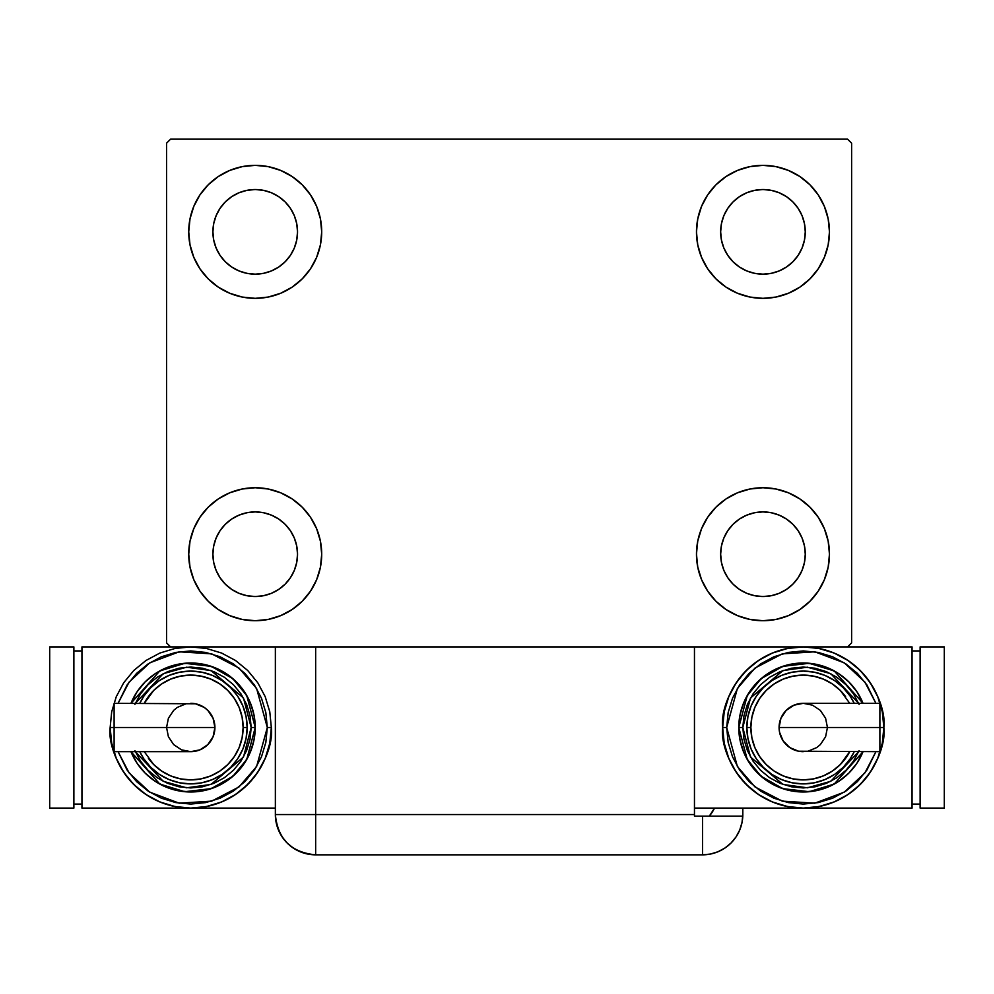 <?xml version="1.0" encoding="UTF-8"?>
<svg xmlns="http://www.w3.org/2000/svg" width="994" height="994" viewBox="0 0 994 994"><rect width="100%" height="100%" fill="white"/><g stroke="black" fill="none" stroke-linecap="round" stroke-linejoin="round"><path stroke-width="1.49" d="M193.793 579.664L190.003 567.189L188.723 554.217A66.486 66.486 0 0 1 255.222 487.731A66.486 66.486 0 0 1 321.708 554.217L320.428 567.189L316.651 579.664L310.501 591.157L302.238 601.233L292.161 609.508L280.656 615.646L268.194 619.436L255.222 620.716L242.25 619.436L229.776 615.646L218.27 609.508L208.206 601.233L199.931 591.157L193.793 579.664L190.003 567.189L188.723 554.217L190.003 541.245L193.793 528.783L199.931 517.278L208.206 507.201L218.27 498.938L229.776 492.788L242.25 489.011L255.222 487.731L268.194 489.011L280.656 492.788L292.161 498.938L302.238 507.201L310.501 517.278L316.651 528.783L320.428 541.245L321.708 554.217A66.486 66.486 0 0 1 255.222 620.716A66.486 66.486 0 0 1 188.723 554.217L190.003 541.245L193.793 528.783M824.386 206.404L828.176 218.866L829.456 231.838A66.486 66.486 0 0 1 762.957 298.337A66.486 66.486 0 0 1 696.471 231.838A66.486 66.486 0 0 1 762.957 165.352A66.486 66.486 0 0 1 829.456 231.838L828.176 244.81L824.386 257.284L818.248 268.79L809.973 278.854L799.897 287.129L788.404 293.267L775.929 297.057L762.957 298.337L749.985 297.057L737.523 293.267L726.018 287.129L715.941 278.854L707.678 268.79L701.528 257.284L697.751 244.81L696.471 231.838L697.751 218.866L701.528 206.404L707.678 194.899L715.941 184.822L726.018 176.559L737.523 170.409L749.985 166.632L762.957 165.352L775.929 166.632L788.404 170.409L799.897 176.559L809.973 184.822L818.248 194.899L824.386 206.404L828.176 218.866L829.456 231.838L828.176 244.81L824.386 257.284M824.386 528.783L828.176 541.245L829.456 554.217A66.486 66.486 0 0 1 762.957 620.716A66.486 66.486 0 0 1 696.471 554.217A66.486 66.486 0 0 1 762.957 487.731A66.486 66.486 0 0 1 829.456 554.217L828.176 567.189L824.386 579.664L818.248 591.157L809.973 601.233L799.897 609.508L788.404 615.646L775.929 619.436L762.957 620.716L749.985 619.436L737.523 615.646L726.018 609.508L715.941 601.233L707.678 591.157L701.528 579.664L697.751 567.189L696.471 554.217L697.751 541.245L701.528 528.783L707.678 517.278L715.941 507.201L726.018 498.938L737.523 492.788L749.985 489.011L762.957 487.731L775.929 489.011L788.404 492.788L799.897 498.938L809.973 507.201L818.248 517.278L824.386 528.783L828.176 541.245L829.456 554.217L828.176 567.189L824.386 579.664M193.793 257.284L190.003 244.81L188.723 231.838A66.486 66.486 0 0 1 255.222 165.352A66.486 66.486 0 0 1 321.708 231.838L320.428 244.81L316.651 257.284L310.501 268.79L302.238 278.854L292.161 287.129L280.656 293.267L268.194 297.057L255.222 298.337L242.25 297.057L229.776 293.267L218.27 287.129L208.206 278.854L199.931 268.79L193.793 257.284L190.003 244.81L188.723 231.838L190.003 218.866L193.793 206.404L199.931 194.899L208.206 184.822L218.27 176.559L229.776 170.409L242.25 166.632L255.222 165.352L268.194 166.632L280.656 170.409L292.161 176.559L302.238 184.822L310.501 194.899L316.651 206.404L320.428 218.866L321.708 231.838A66.486 66.486 0 0 1 255.222 298.337A66.486 66.486 0 0 1 188.723 231.838L190.003 218.866L193.793 206.404M220.034 255.346L225.303 261.757L220.034 255.346L216.12 248.04L213.722 240.101L212.902 231.838A42.307 42.307 0 0 1 255.222 189.531A42.307 42.307 0 0 1 297.529 231.838A42.307 42.307 0 0 1 255.222 274.158A42.307 42.307 0 0 1 212.902 231.838L213.722 223.588L216.12 215.648L213.722 223.588M727.782 577.725L733.038 584.137L727.782 577.725L723.868 570.419L721.458 562.48L720.65 554.217A42.307 42.307 0 0 1 762.957 511.91A42.307 42.307 0 0 1 805.277 554.217A42.307 42.307 0 0 1 762.957 596.537A42.307 42.307 0 0 1 720.65 554.217L721.458 545.967L723.868 538.027L721.458 545.967M727.782 255.346L733.038 261.757L727.782 255.346L723.868 248.04L721.458 240.101L720.65 231.838A42.307 42.307 0 0 1 762.957 189.531A42.307 42.307 0 0 1 805.277 231.838A42.307 42.307 0 0 1 762.957 274.158A42.307 42.307 0 0 1 720.65 231.838L721.458 223.588L723.868 215.648L721.458 223.588M220.034 577.725L225.303 584.137L220.034 577.725L216.12 570.419L213.722 562.48L212.902 554.217A42.307 42.307 0 0 1 255.222 511.91A42.307 42.307 0 0 1 297.529 554.217A42.307 42.307 0 0 1 255.222 596.537A42.307 42.307 0 0 1 212.902 554.217L213.722 545.967L216.12 538.027L213.722 545.967M275.363 646.908L275.363 814.546L694.458 814.546L694.458 816.149L742.779 816.149L702.522 816.149L702.522 854.84A40.294 40.294 0 0 0 742.816 814.546L742.816 808.097L742.816 814.546A40.294 40.294 0 0 1 702.522 854.84L315.657 854.84L315.657 814.546L315.657 854.84A40.294 40.294 0 0 1 275.363 814.546L315.657 814.546L315.657 646.908L275.363 646.908L275.363 814.546C277.748 839.023 291.18 852.454 315.657 854.84L307.805 854.07L315.657 854.84L702.522 854.84L710.375 854.07L717.941 851.771L724.899 848.044L731.012 843.036L736.02 836.936L739.747 829.965L742.033 822.398L742.816 814.546L742.033 822.398L739.747 829.965L736.02 836.936L731.012 843.036L724.899 848.044L717.941 851.771L710.375 854.07L702.522 854.84L702.522 816.149L694.458 816.149L694.458 646.908L315.657 646.908L847.584 646.908L851.622 642.882L851.622 143.186L847.584 139.16L170.595 139.16L166.557 143.186L166.557 642.882L170.595 646.908L315.657 646.908L315.657 814.546L694.458 814.546L694.458 646.908L847.584 646.908L851.622 642.882L851.622 143.186L847.584 139.16L170.595 139.16L166.557 143.186L166.557 642.882L170.595 646.908L278.432 646.908M225.303 261.757L231.714 267.026L225.303 261.757M239.02 270.94L246.959 273.338L239.02 270.94L231.714 267.026M278.718 267.026L285.141 261.757L290.397 255.346L285.141 261.757L278.718 267.026L271.412 270.94L263.472 273.338L255.222 274.158L246.959 273.338M294.311 248.04L296.721 240.101L294.311 248.04L290.397 255.346M290.397 208.342L285.141 201.919L278.718 196.663L285.141 201.919L290.397 208.342L294.311 215.648L296.721 223.588L297.529 231.838L296.721 240.101M271.412 192.749L263.472 190.339L271.412 192.749L278.718 196.663M231.714 196.663L225.303 201.919L220.034 208.342L225.303 201.919L231.714 196.663L239.02 192.749L246.959 190.339L255.222 189.531L263.472 190.339M733.038 584.137L739.449 589.405L733.038 584.137M746.767 593.319L754.707 595.717L746.767 593.319L739.449 589.405M786.465 589.405L792.877 584.137L798.145 577.725L792.877 584.137L786.465 589.405L779.159 593.319L771.22 595.717L762.957 596.537L754.707 595.717M802.059 570.419L804.457 562.48L802.059 570.419L798.145 577.725M798.145 530.709L792.877 524.298L786.465 519.042L792.877 524.298L798.145 530.709L802.059 538.027L804.457 545.967L805.277 554.217L804.457 562.48M779.159 515.128L771.22 512.718L779.159 515.128L786.465 519.042M739.449 519.042L733.038 524.298L727.782 530.709L733.038 524.298L739.449 519.042L746.767 515.128L754.707 512.718L762.957 511.91L771.22 512.718M733.038 261.757L739.449 267.026L733.038 261.757M746.767 270.94L754.707 273.338L746.767 270.94L739.449 267.026M786.465 267.026L792.877 261.757L798.145 255.346L792.877 261.757L786.465 267.026L779.159 270.94L771.22 273.338L762.957 274.158L754.707 273.338M802.059 248.04L804.457 240.101L802.059 248.04L798.145 255.346M798.145 208.342L792.877 201.919L786.465 196.663L792.877 201.919L798.145 208.342L802.059 215.648L804.457 223.588L805.277 231.838L804.457 240.101M779.159 192.749L771.22 190.339L762.957 189.531L771.22 190.339L779.159 192.749L786.465 196.663M739.449 196.663L733.038 201.919L727.782 208.342L733.038 201.919L739.449 196.663L746.767 192.749L754.707 190.339L762.957 189.531M225.303 584.137L231.714 589.405L225.303 584.137M239.02 593.319L246.959 595.717L239.02 593.319L231.714 589.405M278.718 589.405L285.141 584.137L290.397 577.725L285.141 584.137L278.718 589.405L271.412 593.319L263.472 595.717L255.222 596.537L246.959 595.717M294.311 570.419L296.721 562.48L294.311 570.419L290.397 577.725M290.397 530.709L285.141 524.298L278.718 519.042L285.141 524.298L290.397 530.709L294.311 538.027L296.721 545.967L297.529 554.217L296.721 562.48M271.412 515.128L263.472 512.718L271.412 515.128L278.718 519.042M231.714 519.042L225.303 524.298L220.034 530.709L225.303 524.298L231.714 519.042L239.02 515.128L246.959 512.718L255.222 511.91L263.472 512.718M216.12 215.648L220.034 208.342M723.868 538.027L727.782 530.709M723.868 215.648L727.782 208.342M216.12 538.027L220.034 530.709M307.805 854.07L300.238 851.771L293.28 848.044L287.167 843.036L282.159 836.936L278.991 831.245L282.159 836.936L287.167 843.036L293.28 848.044L300.238 851.771L307.805 854.07M276.966 825.79L276.282 823.082L276.966 825.79M714.524 808.097A40.294 40.294 0 0 1 709.306 816.149L714.524 808.097M712.512 811.713L710.797 814.248M275.363 814.546L276.407 823.641L279.476 832.276M114.111 705.168L114.111 727.496L114.111 703.317L114.111 705.168L114.111 703.317L195.458 703.789L204.168 707.393L207.833 710.399L213.076 718.252L214.915 727.496A24.179 24.179 0 0 0 190.736 703.317A24.179 24.179 0 0 1 214.915 727.496A24.179 24.179 0 0 1 190.736 751.675A24.179 24.179 0 0 0 214.915 727.496L114.111 727.496L114.111 751.675L190.736 751.675L181.492 749.836L173.639 744.593L168.408 736.753L166.557 727.496L168.408 718.252L173.639 710.399L177.305 707.393L186.027 703.789M110.148 727.496C106.905 751.079 131.084 806.991 190.736 808.097C250.389 806.991 274.58 751.079 271.337 727.496L267.311 727.496L256.601 766.536L238.97 786.962L211.685 801.139L179.218 803.189L149.684 792.119L129.058 772.847L118.1 751.675L127.083 770.039L136.6 781.644L148.205 791.162L161.438 798.232L175.801 802.593L190.736 804.071L205.683 802.593L220.047 798.232L233.279 791.162L244.884 781.644L254.402 770.039L261.472 756.807L265.833 742.443L267.311 727.496L265.833 712.561L261.472 698.198L254.402 684.965L244.884 673.36L233.279 663.843L220.047 656.761L205.683 652.412L190.736 650.933L175.801 652.412L161.438 656.761L148.205 663.843L136.6 673.36L127.083 684.965L118.087 703.317L129.058 682.145L149.684 662.874L179.218 651.803L211.685 653.853L238.97 668.043L256.601 688.457L267.311 727.496L271.337 727.496A80.589 80.589 0 0 1 190.736 808.097A80.589 80.589 0 0 1 110.148 727.496L111.701 743.226L116.286 758.347L123.728 772.276L133.755 784.49L145.969 794.517L159.897 801.959L175.019 806.544L190.736 808.097L206.466 806.544L221.587 801.959L235.516 794.517L247.73 784.49L257.757 772.276L265.199 758.347L269.784 743.226L271.337 727.496L269.784 711.779L265.199 696.657L257.757 682.729L247.73 670.515L235.516 660.488L221.587 653.046L206.466 648.461L190.736 646.908L175.019 648.461L159.897 653.046L145.969 660.488L133.755 670.515L123.728 682.729L116.286 696.657L111.701 711.779L110.148 727.496L114.173 727.496L110.148 727.496M130.972 703.317A64.473 64.473 0 0 1 255.222 727.496L246.773 695.601L232.894 678.716L211.2 666.353L184.772 663.296L159.798 670.938L130.972 703.317L137.135 691.675L145.149 681.909L154.915 673.895L166.073 667.931L178.162 664.265L190.736 663.023L203.323 664.265L215.412 667.931L226.557 673.895L236.336 681.909L244.35 691.675L250.314 702.833L253.979 714.922L255.222 727.496A64.473 64.473 0 0 1 130.972 751.675L159.798 784.067L184.772 791.696L211.2 788.64L232.894 776.289L246.773 759.391L255.222 727.496L251.184 727.496L243.493 757.018L211.014 784.452L186.611 787.807L163.202 781.309L135.346 751.675M144.267 751.675L153.697 764.548L161.637 771.058L170.695 775.904L180.523 778.886L190.736 779.892L200.962 778.886L210.79 775.904L219.848 771.058L227.788 764.548L234.298 756.608L239.144 747.55L242.126 737.722L243.132 727.496L247.158 727.496A56.422 56.422 0 0 0 139.769 703.317L143.832 696.16L150.852 687.612L159.4 680.592L169.154 675.373L179.74 672.168L190.736 671.087L201.745 672.168L212.331 675.373L222.084 680.592L230.633 687.612L237.653 696.16L242.859 705.914L246.077 716.5L247.158 727.496A56.422 56.422 0 0 1 139.769 751.675A56.422 56.422 0 0 0 247.158 727.496L243.132 727.496A52.384 52.384 0 0 1 148.404 758.347M275.363 808.097L81.943 808.097L81.943 646.908L81.943 808.097L275.363 808.097M81.943 646.908L170.595 646.908L81.943 646.908M73.879 804.071L81.943 804.071L73.879 804.071M73.879 650.933L81.943 650.933L73.879 650.933M49.7 808.097L73.879 808.097L49.7 808.097L49.7 646.908L73.879 646.908L73.879 808.097L73.879 646.908L49.7 646.908L49.7 808.097M134.898 750.632L140.477 761.081L147.994 770.238L157.164 777.755L167.613 783.347L178.945 786.788L190.736 787.944L202.528 786.788L213.872 783.347L224.321 777.755L233.478 770.238L240.995 761.081L246.587 750.632L250.028 739.287L251.184 727.496L255.222 727.496L253.979 740.083L250.314 752.172L244.35 763.317L236.336 773.096L226.557 781.11L215.412 787.074L203.323 790.739L190.736 791.982L178.162 790.739L166.073 787.074L154.915 781.11L145.149 773.096L137.135 763.317L130.972 751.675M135.346 703.317L163.202 673.696L186.611 667.198L211.014 670.552L243.493 697.987L251.184 727.496L250.028 715.705L246.587 704.373L240.995 693.924L233.478 684.754L224.321 677.237L213.872 671.658L202.528 668.216L190.736 667.049L178.945 668.216L167.613 671.658L157.164 677.237L147.994 684.754L140.477 693.924L134.898 704.373M145.72 693.501A56.422 56.422 0 0 1 247.158 727.496L246.077 738.505L242.859 749.091L237.653 758.844L230.633 767.393L222.084 774.413L212.331 779.619L201.745 782.837L190.736 783.918L179.74 782.837L169.154 779.619L159.4 774.413L150.852 767.393L143.832 758.844L139.769 751.675M243.132 727.496L242.126 717.283L239.144 707.455L234.298 698.397L227.788 690.457L219.848 683.947L210.79 679.101L200.962 676.119L190.736 675.112L180.523 676.119L170.695 679.101L161.637 683.947L153.697 690.457L144.267 703.317A52.384 52.384 0 0 1 243.132 727.496M114.111 749.836L114.111 727.496L214.915 727.496L213.076 736.753L207.833 744.593L199.993 749.836L190.736 751.675M879.889 749.836L879.889 727.496L879.889 751.675L879.889 749.836L879.889 751.675L798.542 751.216L789.832 747.6L783.16 740.928L779.544 732.218L779.085 727.496A24.179 24.179 0 0 0 803.264 751.675A24.179 24.179 0 0 1 779.085 727.496A24.179 24.179 0 0 1 803.264 703.317A24.179 24.179 0 0 0 779.085 727.496L879.889 727.496L879.889 703.317L803.264 703.317L812.508 705.168L820.361 710.399L825.592 718.252L827.443 727.496L825.592 736.753L820.361 744.593L816.695 747.6L807.973 751.216M883.852 727.496C887.095 703.926 862.916 648.001 803.264 646.908C743.611 648.001 719.42 703.926 722.663 727.496L726.689 727.496L737.399 688.457L755.03 668.043L782.315 653.853L814.782 651.803L844.316 662.874L864.942 682.145L875.9 703.317L866.917 684.965L857.4 673.36L845.795 663.843L832.562 656.761L818.199 652.412L803.264 650.933L788.317 652.412L773.953 656.761L760.721 663.843L749.116 673.36L739.598 684.965L732.528 698.198L728.167 712.561L726.689 727.496L728.167 742.443L732.528 756.807L739.598 770.039L749.116 781.644L760.721 791.162L773.953 798.232L788.317 802.593L803.264 804.071L818.199 802.593L832.562 798.232L845.795 791.162L857.4 781.644L866.917 770.039L875.913 751.675L864.942 772.847L844.316 792.119L814.782 803.189L782.315 801.139L755.03 786.962L737.399 766.536L726.689 727.496L722.663 727.496A80.589 80.589 0 0 1 803.264 646.908A80.589 80.589 0 0 1 883.852 727.496L882.299 711.779L877.714 696.657L870.272 682.729L860.245 670.515L848.031 660.488L834.103 653.046L818.981 648.461L803.264 646.908L787.534 648.461L772.413 653.046L758.484 660.488L746.27 670.515L736.243 682.729L728.801 696.657L724.216 711.779L722.663 727.496L724.216 743.226L728.801 758.347L736.243 772.276L746.27 784.49L758.484 794.517L772.413 801.959L787.534 806.544L803.264 808.097L694.458 808.097L803.264 808.097L818.981 806.544L834.103 801.959L848.031 794.517L860.245 784.49L870.272 772.276L877.714 758.347L882.299 743.226L883.852 727.496A80.589 80.589 0 0 1 803.264 808.097A80.589 80.589 0 0 1 722.663 727.496C719.42 751.079 743.611 806.991 803.264 808.097C862.916 806.991 887.095 751.079 883.852 727.496L879.827 727.496L883.852 727.496M863.028 751.675A64.473 64.473 0 0 1 738.778 727.496L747.227 759.391L761.106 776.289L782.8 788.64L809.228 791.696L834.202 784.067L863.028 751.675L856.865 763.317L848.851 773.096L839.085 781.11L827.927 787.074L815.838 790.739L803.264 791.982L790.677 790.739L778.588 787.074L767.443 781.11L757.664 773.096L749.65 763.317L743.686 752.172L740.021 740.083L738.778 727.496A64.473 64.473 0 0 1 863.028 703.317L834.202 670.938L809.228 663.296L782.8 666.353L761.106 678.716L747.227 695.601L738.778 727.496L742.816 727.496L750.507 697.987L782.986 670.552L807.389 667.198L830.798 673.696L858.654 703.317M849.733 703.317L840.303 690.457L832.363 683.947L823.305 679.101L813.477 676.119L803.264 675.112L793.038 676.119L783.21 679.101L774.152 683.947L766.212 690.457L759.702 698.397L754.856 707.455L751.874 717.283L750.868 727.496L746.842 727.496A56.422 56.422 0 0 0 854.231 751.675L850.168 758.844L843.148 767.393L834.6 774.413L824.846 779.619L814.26 782.837L803.264 783.918L792.255 782.837L781.669 779.619L771.916 774.413L763.367 767.393L756.347 758.844L751.141 749.091L747.923 738.505L746.842 727.496A56.422 56.422 0 0 1 854.231 703.317A56.422 56.422 0 0 0 746.842 727.496L750.868 727.496A52.384 52.384 0 0 1 845.596 696.645M912.057 808.097L912.057 646.908L912.057 808.097L803.264 808.097L912.057 808.097M847.584 646.908L912.057 646.908L847.584 646.908M920.121 650.933L912.057 650.933L920.121 650.933M920.121 804.071L912.057 804.071L920.121 804.071M944.3 646.908L920.121 646.908L944.3 646.908L944.3 808.097L920.121 808.097L920.121 646.908L920.121 808.097L944.3 808.097L944.3 646.908M859.102 704.373L853.523 693.924L846.006 684.754L836.836 677.237L826.387 671.658L815.055 668.216L803.264 667.049L791.472 668.216L780.128 671.658L769.679 677.237L760.522 684.754L753.005 693.924L747.413 704.373L743.972 715.705L742.816 727.496L738.778 727.496L740.021 714.922L743.686 702.833L749.65 691.675L757.664 681.909L767.443 673.895L778.588 667.931L790.677 664.265L803.264 663.023L815.838 664.265L827.927 667.931L839.085 673.895L848.851 681.909L856.865 691.675L863.028 703.317M858.654 751.675L830.798 781.309L807.389 787.807L782.986 784.452L750.507 757.018L742.816 727.496L743.972 739.287L747.413 750.632L753.005 761.081L760.522 770.238L769.679 777.755L780.128 783.347L791.472 786.788L803.264 787.944L815.055 786.788L826.387 783.347L836.836 777.755L846.006 770.238L853.523 761.081L859.102 750.632M848.28 761.491A56.422 56.422 0 0 1 746.842 727.496L747.923 716.5L751.141 705.914L756.347 696.16L763.367 687.612L771.916 680.592L781.669 675.373L792.255 672.168L803.264 671.087L814.26 672.168L824.846 675.373L834.6 680.592L843.148 687.612L850.168 696.16L854.231 703.317M750.868 727.496L751.874 737.722L754.856 747.55L759.702 756.608L766.212 764.548L774.152 771.058L783.21 775.904L793.038 778.886L803.264 779.892L813.477 778.886L823.305 775.904L832.363 771.058L840.303 764.548L849.733 751.675A52.384 52.384 0 0 1 750.868 727.496M879.889 705.168L879.889 727.496L779.085 727.496L780.924 718.252L786.167 710.399L794.007 705.168L803.264 703.317"/></g></svg>
